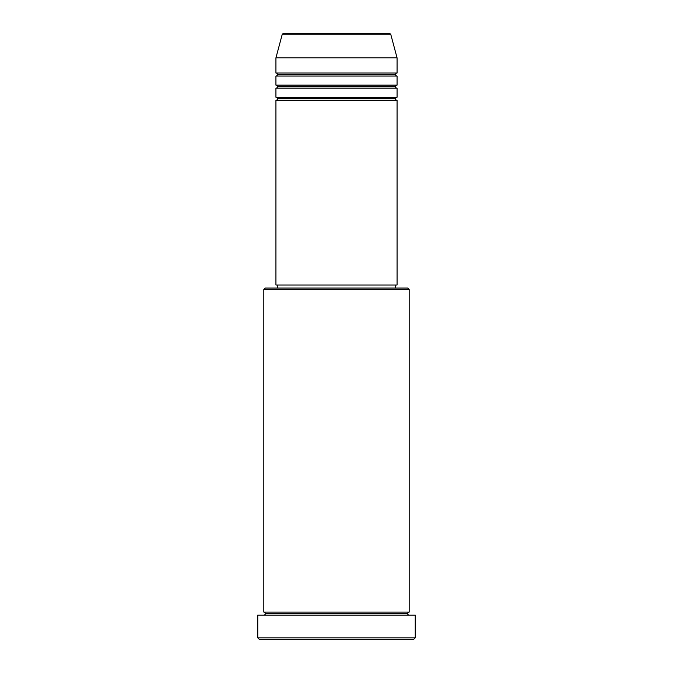 <?xml version="1.0" encoding="UTF-8"?>
<svg xmlns="http://www.w3.org/2000/svg" width="673" height="673" viewBox="0 0 673 673"><rect width="100%" height="100%" fill="white"/><g stroke="black" fill="none" stroke-linecap="round" stroke-linejoin="round"><path stroke-width="1.01" d="M389.415 33.65L283.585 33.65A1.514 1.514 0 0 0 282.122 34.769L390.878 34.769A1.514 1.514 0 0 0 389.415 33.65L283.585 33.65A1.514 1.514 0 0 0 282.122 34.769L275.93 57.878L397.07 57.878L390.878 34.769L282.122 34.769L275.93 57.878L275.93 73.02A1.514 1.514 0 0 1 277.444 74.535A1.514 1.514 0 0 1 275.93 76.049L275.93 85.135A1.514 1.514 0 0 1 277.444 86.649A1.514 1.514 0 0 1 275.93 88.163L275.93 97.249A1.514 1.514 0 0 1 277.444 98.763A1.514 1.514 0 0 1 275.93 100.277L275.93 285.016L397.07 285.016L397.07 100.277A1.514 1.514 0 0 1 395.556 98.763A1.514 1.514 0 0 1 397.062 97.249L397.07 88.163A1.514 1.514 0 0 1 395.556 86.649A1.514 1.514 0 0 1 397.062 85.135L397.07 76.049A1.514 1.514 0 0 1 395.556 74.535A1.514 1.514 0 0 1 397.062 73.02L397.07 57.878L275.93 57.878L275.93 73.02L397.07 73.02A1.514 1.514 0 0 0 395.556 74.535L277.444 74.535A1.514 1.514 0 0 0 275.93 73.02L397.07 73.02L397.07 57.878L390.878 34.769A1.514 1.514 0 0 0 389.415 33.65M409.184 289.558L407.67 288.044L265.33 288.044L263.816 289.558L409.184 289.558L263.816 289.558L263.816 612.094A1.514 1.514 0 0 1 265.33 613.608A1.514 1.514 0 0 1 263.816 615.122A1.514 1.514 0 0 0 265.33 613.608A1.514 1.514 0 0 0 263.816 612.094L409.184 612.094L409.184 289.558L409.184 612.094A1.514 1.514 0 0 0 407.67 613.608A1.514 1.514 0 0 1 409.184 612.094L263.816 612.094L263.816 289.558L265.33 288.044L407.67 288.044L409.184 289.558M257.759 637.836L259.273 639.35L413.727 639.35L415.241 637.836L257.759 637.836L415.241 637.836L415.241 615.122L257.759 615.122L257.759 637.836L257.759 615.122L415.241 615.122L415.241 637.836L413.727 639.35L259.273 639.35L257.759 637.836M409.184 615.122A1.514 1.514 0 0 1 407.67 613.608L265.33 613.608L407.67 613.608A1.514 1.514 0 0 0 409.184 615.122M275.93 97.249L397.07 97.249A1.514 1.514 0 0 0 395.556 98.763L277.444 98.763A1.514 1.514 0 0 0 275.93 97.249L275.93 88.163A1.514 1.514 0 0 0 277.444 86.649A1.514 1.514 0 0 0 275.93 85.135L397.07 85.135A1.514 1.514 0 0 0 395.556 86.649L277.444 86.649L395.556 86.649A1.514 1.514 0 0 0 397.062 88.163L275.93 88.163L397.07 88.163L397.07 97.249L275.93 97.249M397.07 100.277L275.93 100.277A1.514 1.514 0 0 0 277.444 98.763L395.556 98.763A1.514 1.514 0 0 0 397.062 100.277L397.07 285.016L275.93 285.016L275.93 100.277L397.07 100.277M395.556 288.044L395.556 285.016L395.556 288.044M277.444 285.016L277.444 288.044L277.444 285.016M397.07 76.049L275.93 76.049A1.514 1.514 0 0 0 277.444 74.535L395.556 74.535A1.514 1.514 0 0 0 397.062 76.049L397.07 85.135L275.93 85.135L275.93 76.049L397.07 76.049"/></g></svg>
